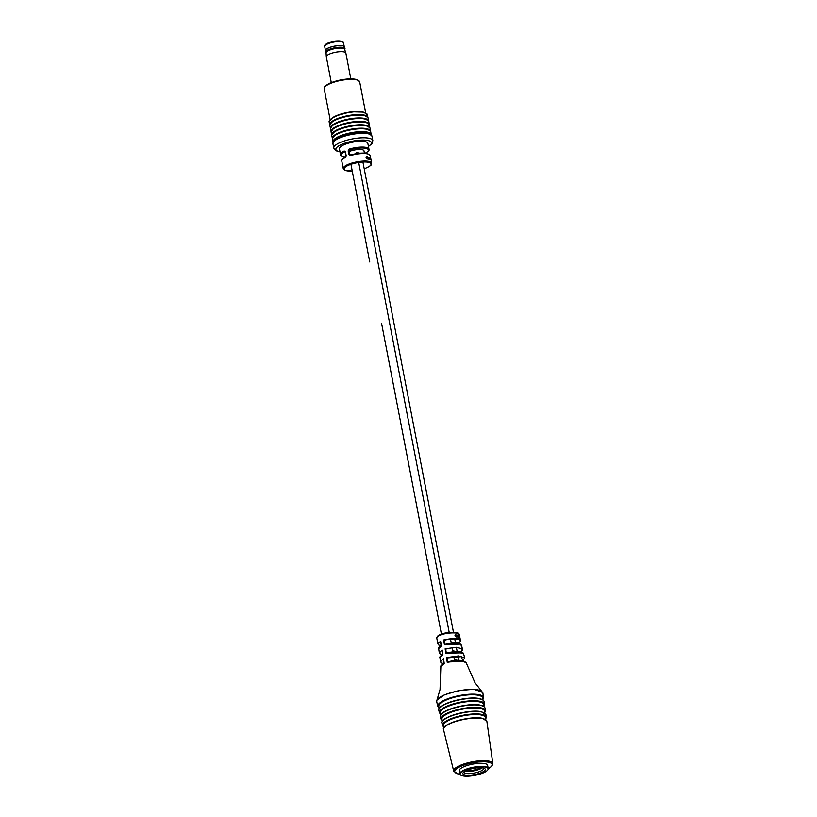 <?xml version="1.0" encoding="UTF-8"?>
<svg xmlns="http://www.w3.org/2000/svg" width="817" height="817" viewBox="0 0 817 817"><rect width="100%" height="100%" fill="white"/><g stroke="black" fill="none" stroke-linecap="round" stroke-linejoin="round"><path stroke-width="1.23" d="M419.029 517.835A3.983 1.103 169.1 0 0 419.029 517.876A3.973 1.103 -10.9 0 1 419.029 517.835L430.855 579.253A3.983 1.103 169.1 0 0 430.855 579.294L435.451 603.14A3.973 1.103 -10.9 0 1 435.451 603.14A3.983 1.103 169.1 0 0 435.461 603.171A3.983 1.103 169.1 0 0 435.461 603.181A3.973 1.103 -10.9 0 1 435.461 603.171L441.405 634.063M369.744 261.94A3.983 1.103 169.1 0 0 369.754 261.971A3.983 1.103 169.1 0 0 369.754 261.981A3.973 1.103 -10.9 0 1 369.754 261.971A3.973 1.103 -10.9 0 1 369.744 261.94L365.148 238.094A3.983 1.103 169.1 0 1 365.148 238.053L353.322 176.635A3.983 1.103 169.1 0 0 353.322 176.676A3.983 1.103 169.1 0 0 353.332 176.686M381.57 323.358A3.983 1.103 169.1 0 0 381.58 323.389L386.175 347.276A3.983 1.103 169.1 0 0 386.175 347.286A3.973 1.103 -10.9 0 1 386.175 347.235A3.983 1.103 169.1 0 0 386.175 347.276L402.607 432.571A3.983 1.103 169.1 0 0 402.607 432.581A3.973 1.103 -10.9 0 1 402.607 432.571A3.973 1.103 -10.9 0 1 402.597 432.54A3.983 1.103 169.1 0 0 402.607 432.571L414.433 493.979L402.597 432.54M414.423 493.958A3.983 1.103 169.1 0 0 414.433 493.989L419.029 517.876A3.983 1.103 169.1 0 0 419.029 517.886L430.855 579.284M398.002 408.694A3.983 1.103 169.1 0 1 398.002 408.653L386.175 347.235M350.401 151.074A9.253 2.563 -10.9 0 1 363.963 150.798L364.413 153.106M345.55 151.86L344.212 150.992L345.55 151.86L346.163 155.904M348.869 154.627L350.646 155.016L350.503 155.567L348.869 154.627L348.154 150.879L349.073 150.777L349.799 154.525L350.646 155.016A13.746 3.809 -10.9 0 1 366.904 153.473M365.311 153.167A13.746 3.809 169.1 0 0 365.73 148.316A13.746 3.809 169.1 0 0 349.666 149.899L349.257 149.082L348.154 150.879M366.537 156.629L366.047 157.558L367.252 158.937L366.282 156.221M366.986 158.978L366.271 157.548M366.087 157.64L366.527 156.456M367.681 159.029L367.568 157.354L368.079 159.09A14.471 4.014 169.1 0 1 368.273 159.131L367.139 156.241A14.471 4.014 169.1 0 0 366.935 156.21L367.476 158.998A14.471 4.014 169.1 0 1 367.681 159.029M368.018 157.834L367.436 157.15M368.355 157.293A14.471 4.014 169.1 0 0 368.181 157.262L368.549 159.182A14.471 4.014 169.1 0 1 368.722 159.223L368.201 157.354M369.151 159.335L368.988 157.681L369.458 159.438A14.471 4.014 169.1 0 1 369.611 159.489L368.743 157.405A14.471 4.014 169.1 0 0 368.61 157.364L368.988 159.295A14.471 4.014 169.1 0 1 369.151 159.335M369.355 158.181L368.804 157.63M369.754 158.723L370.142 159.713A14.471 4.014 169.1 0 1 370.244 159.775L369.468 157.722M349.257 149.082A14.471 4.014 -10.9 0 1 368.957 149.133L367.834 143.332A14.471 4.014 169.1 0 0 359.837 141.3A14.471 4.014 169.1 0 0 345.417 144.19A14.471 4.014 169.1 0 0 339.423 148.806L340.546 154.607A14.471 4.014 -10.9 0 1 344.212 150.992M345.091 151.686L346.04 155.822L345.458 157.477L346.275 155.618M352.301 150.502L349.666 149.899L349.073 150.777M345.458 157.477A14.471 4.014 169.1 0 0 341.792 161.092C341.087 160.112 342.374 158.712 345.662 156.874L345.857 156.844M369.978 159.846L370.152 159.325M370.03 159.223L369.672 158.784L369.703 159.55M488.066 769.348A14.471 4.014 169.1 0 0 488.137 769.185A14.471 4.014 169.1 0 0 488.219 768.47L487.616 765.345A14.471 4.014 169.1 0 0 479.61 763.303A14.471 4.014 169.1 0 0 465.2 766.203A14.471 4.014 169.1 0 0 459.205 770.809L459.808 773.944A14.471 4.014 169.1 0 0 460.145 774.577A14.471 4.014 169.1 0 0 460.277 774.7M436.707 701.732L437.841 706.368A23.264 6.454 -10.9 0 1 453.006 697.054A23.264 6.454 -10.9 0 1 479.344 694.777A23.264 6.454 -10.9 0 1 483.521 697.565L482.857 692.847L478.639 690.048C467.978 687.046 438.841 694.195 436.911 700.261L436.707 701.732L436.921 700.067L444.377 694.818L458.878 690.559L473.768 689.282L482.653 692.224M459.358 634.84L459.379 635.095C460.911 631.275 440.332 632.705 437.054 637.28L436.778 637.801C437.044 637.383 436.625 634.012 448.85 632.429C460.614 632.052 458.082 633.808 459.358 634.84L460.492 640.446C461.186 640.712 460.318 641.702 457.908 643.418M439.26 708.38L438.8 706.491A22.345 6.199 -10.9 0 1 453.364 697.544A22.345 6.199 -10.9 0 1 478.66 695.359A22.345 6.199 -10.9 0 1 482.673 698.035L482.949 699.965M440.833 714.804L440.373 712.904A22.018 6.107 -10.9 0 1 454.722 704.091A22.018 6.107 -10.9 0 1 479.65 701.936A22.018 6.107 -10.9 0 1 483.603 704.571L483.878 706.511M442.405 721.227L441.936 719.307A21.681 6.015 -10.9 0 1 456.08 710.637A21.681 6.015 -10.9 0 1 480.631 708.513A21.681 6.015 -10.9 0 1 484.522 711.107L484.798 713.067M443.978 727.651L443.508 725.721A21.354 5.923 -10.9 0 1 457.438 717.173A21.354 5.923 -10.9 0 1 481.611 715.089A21.354 5.923 -10.9 0 1 485.451 717.653L485.727 719.614M456.683 636.851L456.774 634.983L456.713 636.617L455.978 634.85L456.948 636.647L456.458 636.943M456.846 636.331L456.192 636.208M457.612 636.994L457.05 635.034L457.612 636.994M458.97 638.189L458.439 635.432L459.072 638.21M458.96 636.933L458.797 637.985M458.317 637.015L457.489 635.146L458.031 637.24M455.12 634.932L456.009 636.647L455.386 634.748L455.12 636.065M455.14 636.055L455.631 635.391M455.917 636.433L455.13 636.126M436.809 638.24L437.83 643.857L440.557 641.12L441.415 645.879L438.637 648.647C438.239 648.034 439.127 647.054 441.292 645.696M438.637 648.647L439.27 652.752L442.12 649.954L442.906 654.693L439.934 657.562C439.352 657.144 440.302 656.122 442.783 654.519M439.934 657.562L440.414 661.699L443.539 658.737L444.213 663.455L440.863 666.549C440.424 665.967 441.497 664.885 444.091 663.292L443.468 659.084M482.857 692.847L474.973 682.695L466.078 662.536L459.675 660.514L447.226 662.311L446.552 657.603L458.613 655.908L464.71 657.91L463.627 653.906L457.714 651.925L445.929 653.549L445.142 648.81L456.713 647.248L462.453 649.219L461.513 645.175L459.879 643.694C457.244 642.571 452.22 642.795 444.795 644.368L460.482 644.102M461.268 646.165C461.309 642.826 455.702 642.346 444.438 644.736L443.57 639.977C454.763 637.628 460.318 638.108 460.237 641.416M436.666 701.098L440.036 689.579L440.863 666.549M437.514 636.994C437.871 632.654 460.073 630.458 458.327 634.401M462.81 660.636L461.258 656.664L447.042 657.91L447.624 661.964L464.873 661.413M454.426 659.605L457.591 660.33M459.685 652.323C467.283 648.463 456.489 646.002 445.694 649.127L446.307 653.192L462.524 652.824M452.72 650.73L456.928 651.69M451.004 641.866L455.968 642.989M457.837 643.418C465.108 639.67 454.671 637.28 444.121 640.283L444.816 644.368M441.415 645.879L440.588 641.59M440.537 641.662L441.088 645.798M439.137 647.411L440.966 645.9M442.906 654.693L442.15 650.424M442.099 650.506L442.395 654.713M440.475 656.296L442.457 654.723M444.213 663.455L443.549 659.227M443.508 659.309L443.304 663.7M441.486 665.212L444.019 663.353M446.307 653.192L445.929 653.549L446.307 653.192C450.371 651.946 454.732 651.496 459.379 651.843C462.514 652.456 463.923 653.14 463.627 653.906M458.735 638.281L458.837 637.056M454.977 635.32L455.62 635.33L455.069 635.84M344.723 49.612L344.917 49.194A9.947 2.757 169.1 0 0 344.999 48.632L344.692 47.049A9.947 2.757 169.1 0 0 344.131 46.344A9.947 2.757 169.1 0 0 339.075 45.65A9.947 2.757 169.1 0 0 325.421 49.949A9.947 2.757 169.1 0 0 325.156 50.807L325.462 52.4A9.947 2.757 169.1 0 0 325.758 52.891L326.085 53.207M344.999 48.632A9.947 2.757 169.1 0 0 339.382 47.243A9.947 2.757 169.1 0 0 325.462 52.4M350.82 78.861L345.857 53.085A9.947 2.757 169.1 0 0 345.826 52.993L344.621 49.326A9.457 2.625 169.1 0 0 339.31 48.091A9.457 2.625 169.1 0 0 326.065 52.901L326.31 56.751A9.947 2.757 169.1 0 0 326.32 56.853L331.283 82.619M345.826 52.993A9.947 2.757 169.1 0 0 340.24 51.696A9.947 2.757 169.1 0 0 326.31 56.751M344.059 46.314A9.835 2.727 169.1 0 0 344.008 46.273A9.835 2.727 169.1 0 0 339.004 45.589A9.835 2.727 169.1 0 0 325.513 49.837A9.835 2.727 169.1 0 0 325.472 49.888M488.219 768.47A14.471 4.014 169.1 0 0 480.212 766.438A14.471 4.014 169.1 0 0 465.802 769.328A14.471 4.014 169.1 0 0 459.808 773.944M463.882 771.973A10.131 2.808 169.1 0 0 463.893 772.188A10.131 2.808 169.1 0 0 469.499 773.617A10.131 2.808 169.1 0 0 479.579 771.595A10.131 2.808 169.1 0 0 483.776 768.358A10.131 2.808 169.1 0 0 483.705 768.154M465.139 771.146A10.131 2.808 169.1 0 0 479.16 769.4A10.131 2.808 169.1 0 0 482.234 767.857M467.61 770.023A11.387 3.156 169.1 0 0 463.168 772.688A11.387 3.156 169.1 0 0 467.804 775.272A11.387 3.156 169.1 0 0 480.539 772.974A11.387 3.156 169.1 0 0 484.634 768.562A11.387 3.156 169.1 0 0 467.61 770.023M482.173 773.352A14.277 3.962 169.1 0 0 488.015 769.502A14.277 3.962 169.1 0 0 481.254 766.765A14.277 3.962 169.1 0 0 465.966 769.645A14.277 3.962 169.1 0 0 460.38 774.822A14.277 3.962 169.1 0 0 482.173 773.352M480.999 767.745A9.947 2.757 -10.9 0 1 479.671 768.378A9.947 2.757 -10.9 0 1 466.252 770.584M481.805 767.806A11.03 3.064 -10.9 0 1 480.376 768.491A11.03 3.064 -10.9 0 1 465.527 770.942M368.538 120.906L367.987 117.617L365.322 115.932A19.087 5.29 169.1 0 0 338.054 118.976A19.087 5.29 169.1 0 0 331.579 122.438L329.731 124.991L330.446 128.238M369.202 124.317L368.651 121.028L365.985 119.343A19.087 5.29 169.1 0 0 338.718 122.387A19.087 5.29 169.1 0 0 332.243 125.849L330.395 128.402L331.099 131.649M369.856 127.728L369.304 124.439L366.639 122.754A19.087 5.29 169.1 0 0 339.372 125.798A19.087 5.29 169.1 0 0 332.897 129.26L331.048 131.813L331.763 135.06M370.51 131.139L369.958 127.861L367.293 126.175A19.087 5.29 169.1 0 0 340.025 129.209A19.087 5.29 169.1 0 0 333.55 132.671L331.702 135.224L332.417 138.481M371.173 134.55L370.622 131.271L367.956 129.586A19.087 5.29 169.1 0 0 340.689 132.62A19.087 5.29 169.1 0 0 334.214 136.082L332.366 138.635L333.07 141.892M332.917 143.69A19.894 5.515 169.1 0 1 341.159 137.348A19.894 5.515 169.1 0 1 360.971 133.365A19.894 5.515 169.1 0 1 371.98 136.163L368.61 132.997A19.087 5.29 169.1 0 0 341.343 136.03A19.087 5.29 169.1 0 0 334.868 139.493L332.917 143.69L333.775 148.122L335.797 150.696L340.025 151.931M345.213 151.799L344.866 151.727A13.746 3.809 169.1 0 0 343.845 156.741A13.746 3.809 169.1 0 0 345.428 156.997M350.279 155.026L350.575 155.005C357.182 153.177 362.717 152.656 367.19 153.453L370.203 155.618A14.471 4.014 169.1 0 0 367.609 153.933A14.471 4.014 169.1 0 0 350.503 155.567M341.792 161.092L343.242 168.598A14.471 4.014 -10.9 0 1 349.227 163.982A14.471 4.014 -10.9 0 1 363.647 161.092A14.471 4.014 -10.9 0 1 371.643 163.124C370.908 164.809 373.502 164.442 365.505 168.312L364.208 168.782M364.198 168.741A13.746 3.809 169.1 0 0 365.373 168.322A13.746 3.809 169.1 0 0 368.61 162.348A13.746 3.809 169.1 0 0 349.778 164.758A13.746 3.809 169.1 0 0 344.131 169.333A13.746 3.809 169.1 0 0 352.239 171.049L344.886 170.324L343.242 168.598M324.175 88.757L324.39 87.327C323.471 87.572 327.229 83.906 331.825 82.405C343.171 78.769 351.882 77.962 357.958 79.984L359.694 81.914A18.086 5.014 169.1 0 0 349.686 79.372A18.086 5.014 169.1 0 0 331.671 82.987A18.086 5.014 169.1 0 0 324.175 88.757L330.15 119.772M331.947 82.405A17.361 4.81 -10.9 0 1 358.224 80.403M330.017 124.307A19.087 5.29 -10.9 0 1 337.952 118.404A19.087 5.29 -10.9 0 1 356.672 114.594A19.087 5.29 -10.9 0 1 367.476 117.097M330.681 127.718A19.087 5.29 -10.9 0 1 338.606 121.815A19.087 5.29 -10.9 0 1 357.325 118.005A19.087 5.29 -10.9 0 1 368.13 120.507M331.334 131.129A19.087 5.29 -10.9 0 1 339.259 125.226A19.087 5.29 -10.9 0 1 357.979 121.416A19.087 5.29 -10.9 0 1 368.784 123.918M331.988 134.539A19.087 5.29 -10.9 0 1 339.923 128.637A19.087 5.29 -10.9 0 1 358.643 124.827A19.087 5.29 -10.9 0 1 369.447 127.329M332.652 137.95A19.087 5.29 -10.9 0 1 340.577 132.048A19.087 5.29 -10.9 0 1 359.296 128.249A19.087 5.29 -10.9 0 1 370.101 130.74M333.305 141.361A19.087 5.29 -10.9 0 1 341.23 135.459A19.087 5.29 -10.9 0 1 359.95 131.66A19.087 5.29 -10.9 0 1 370.755 134.151M331.549 118.526A18.086 5.014 -10.9 0 1 337.85 115.095A18.086 5.014 -10.9 0 1 363.912 112.297M365.914 115.646A18.383 5.096 169.1 0 0 358.03 111.684A18.383 5.096 169.1 0 0 337.748 115.391M371.98 136.163L372.838 140.606A19.894 5.515 169.1 0 0 361.829 137.807A19.894 5.515 169.1 0 0 342.017 141.78A19.894 5.515 169.1 0 0 333.775 148.122M368.406 146.284A18.086 5.014 169.1 0 0 366.047 140.218A18.086 5.014 169.1 0 0 343.365 143.721A18.086 5.014 169.1 0 0 339.995 151.758M359.827 153.228L356.784 152.534M482.878 699.423A22.886 6.342 169.1 0 0 479.099 695.216A22.886 6.342 169.1 0 0 450.933 698.126A22.886 6.342 169.1 0 0 439.127 707.849M438.831 710.412C435.696 704.438 467.824 695.39 479.753 698.678C482.449 699.311 483.899 700.322 484.103 701.701A23.06 6.393 169.1 0 0 479.967 698.933A23.06 6.393 169.1 0 0 453.864 701.19A23.06 6.393 169.1 0 0 438.831 710.412L439.413 712.781A22.937 6.362 -10.9 0 1 454.364 703.6A22.937 6.362 -10.9 0 1 480.325 701.354A22.937 6.362 -10.9 0 1 484.45 704.101L483.827 706.154M483.797 705.949A22.559 6.25 169.1 0 0 480.09 701.793A22.559 6.25 169.1 0 0 452.301 704.673A22.559 6.25 169.1 0 0 440.7 714.252M440.404 716.826C437.299 710.933 468.978 702.007 480.733 705.255C483.398 705.878 484.828 706.879 485.032 708.237A22.723 6.301 169.1 0 0 480.947 705.51A22.723 6.301 169.1 0 0 455.222 707.726A22.723 6.301 169.1 0 0 440.404 716.826L440.976 719.185A22.6 6.27 -10.9 0 1 455.723 710.136A22.6 6.27 -10.9 0 1 481.305 707.931A22.6 6.27 -10.9 0 1 485.369 710.637L484.747 712.679M484.716 712.475A22.222 6.168 169.1 0 0 481.07 708.37A22.222 6.168 169.1 0 0 453.68 711.209A22.222 6.168 169.1 0 0 442.273 720.655M441.977 723.239C438.903 717.438 470.122 708.625 481.713 711.832L485.952 714.773A22.396 6.209 169.1 0 0 481.928 712.087A22.396 6.209 169.1 0 0 456.57 714.272A22.396 6.209 169.1 0 0 441.977 723.239L442.548 725.598A22.273 6.179 -10.9 0 1 457.071 716.683A22.273 6.179 -10.9 0 1 482.296 714.507A22.273 6.179 -10.9 0 1 486.289 717.173L485.666 719.205M485.635 719.001A21.896 6.076 169.1 0 0 482.05 714.946A21.896 6.076 169.1 0 0 455.049 717.745A21.896 6.076 169.1 0 0 443.835 727.048M443.539 729.652C440.506 723.933 471.266 715.253 482.694 718.398L486.871 721.309A22.069 6.117 169.1 0 0 482.908 718.664A22.069 6.117 169.1 0 0 457.928 720.819A22.069 6.117 169.1 0 0 443.539 729.652L453.701 771.105A19.935 5.525 -10.9 0 1 466.691 763.129A19.935 5.525 -10.9 0 1 489.26 761.189A19.935 5.525 -10.9 0 1 492.845 763.568L491.926 766.101L488.229 768.817M488.239 768.726A19.026 5.28 169.1 0 0 488.689 762.271A19.026 5.28 169.1 0 0 462.606 765.611A19.026 5.28 169.1 0 0 458.133 773.883A19.026 5.28 169.1 0 0 459.889 774.179M444.121 727.651A21.722 6.025 -10.9 0 1 460.543 719.869A21.722 6.025 -10.9 0 1 482.571 718.409M442.559 721.207A22.049 6.117 -10.9 0 1 459.225 713.312A22.049 6.117 -10.9 0 1 481.581 711.832M440.986 714.773A22.386 6.209 -10.9 0 1 457.918 706.756A22.386 6.209 -10.9 0 1 480.6 705.255M439.423 708.329A22.713 6.301 -10.9 0 1 456.601 700.2A22.713 6.301 -10.9 0 1 479.62 698.678M328.679 43.485A9.579 2.655 169.1 0 0 324.706 46.549C325.299 45.221 323.266 45.313 328.904 42.617C334.98 39.951 344.815 40.707 343.528 42.923A9.579 2.655 169.1 0 0 338.228 41.575A9.579 2.655 169.1 0 0 328.679 43.485M329.098 42.607A8.497 2.359 -10.9 0 1 342.2 41.912M358.694 162.481L449.187 632.399M450.473 639.088L451.26 643.132M452.169 647.891L452.945 651.895M453.843 656.602L454.609 660.555M350.953 164.34L365.148 238.084M362.911 162.032L453.466 632.276M454.742 638.945L455.518 642.979M456.437 647.718L457.203 651.7M458.102 656.388L458.858 660.299M340.546 154.607C340.046 155.067 341.046 155.792 343.548 156.772L345.325 157.048M359.694 81.914L365.669 112.94M329.792 124.827L329.077 121.57L332.345 117.975L337.605 115.422L347.286 112.746L353.771 111.837L363.024 112.092L367.313 114.186L367.885 117.495M372.838 140.606L371.909 143.741L368.436 146.468M370.203 155.618L371.643 163.124M365.076 153.351C368.375 151.513 369.662 150.103 368.957 149.133M483.521 697.565L482.898 699.628M459.92 774.261L457.765 773.913L453.701 771.105M484.45 704.101L484.103 701.701M485.369 710.637L485.032 708.237M486.289 717.173L485.952 714.773M492.845 763.568L486.871 721.309M462.861 660.647L464.71 657.91M447.583 661.974C453.292 660.34 458.5 659.932 463.198 660.718L466.078 662.536M459.757 652.313C461.973 650.914 462.871 649.883 462.453 649.219L462.453 649.219M441.272 645.736L440.506 641.457M437.83 643.857L438.647 644.97L441.037 645.828M442.773 654.55L442.068 650.291M439.27 652.752L440.087 653.906L442.334 654.744M440.414 661.699L441.221 662.914L443.243 663.731M442.548 725.598L443.886 727.253M440.976 719.185L442.314 720.849M439.413 712.781L440.751 714.446M437.841 706.368L439.178 708.053M325.38 50.021L324.706 46.549M344.202 46.395L343.528 42.923"/></g></svg>
